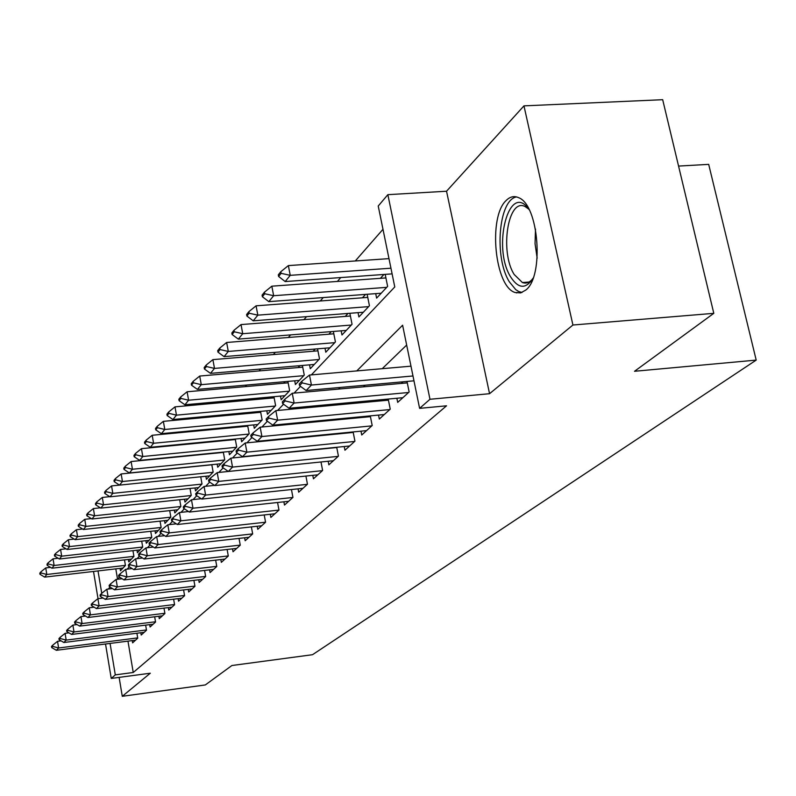 <?xml version="1.0" encoding="UTF-8"?>
<svg xmlns="http://www.w3.org/2000/svg" width="796" height="796" viewBox="0 0 796 796"><rect width="100%" height="100%" fill="white"/><g stroke="black" fill="none" stroke-linecap="round" stroke-linejoin="round"><path stroke-width="1.19" d="M506.206 200.453C487.918 216.88 494.794 287.077 515.211 292.53L520.654 292.908L525.828 290.043C544.325 276.182 538.852 204.94 518.664 197.697C514.226 195.667 510.077 196.582 506.206 200.453M311.355 374.896L394.776 286.948L378.229 206.015L387.861 194.662L429.979 399.274L419.601 408.358L402.607 325.226L356.767 370.916M446.536 191.229L489.56 393.702L572.921 325.017L713.803 313.335L662.68 99.699L523.967 105.868L446.536 191.229L387.861 194.662M678.56 166.075L708.689 164.374L756.2 360.1L312.52 654.7L231.905 665.516L205.308 684.948L122.276 696.301L150.295 673.217L111.241 678.441L105.53 644.004M382.985 229.308L355.295 260.959M340.768 277.565L337.375 281.446M323.256 297.575L320.271 300.978M306.55 316.659L303.943 319.644M290.59 334.907L288.331 337.494M275.336 352.339L273.386 354.568M260.73 369.036L259.068 370.926M246.73 385.035L245.347 386.617M233.308 400.378L232.173 401.672M220.422 415.104L219.527 416.129M208.045 429.243L207.358 430.029M196.154 442.835L195.667 443.402M572.921 325.017L523.967 105.868M119.131 677.386L122.276 696.301M396.866 398.259L397.702 402.378L409.144 391.99L407.005 381.443M378.518 415.094L379.314 419.054L390.239 409.144L388.209 399.065M360.986 431.163L361.742 434.994L372.19 425.512L370.269 415.88M344.22 446.536L344.947 450.228L354.936 441.163L353.116 431.93M328.171 461.242L328.857 464.814L338.429 456.138L336.708 447.282M312.788 475.341L313.455 478.794L322.619 470.476L320.987 461.978L217.199 472.605L218.781 481.391L322.44 470.645M298.042 488.853L298.679 492.197L307.465 484.227L305.913 476.058M283.883 501.818L284.49 505.062L292.938 497.41L291.455 489.55M270.282 514.276L270.869 517.42L278.978 510.067L277.565 502.505M257.207 526.246L257.765 529.31L265.565 522.236L264.212 514.942M244.621 537.768L245.168 540.743L252.67 533.927L251.377 526.902M232.512 548.862L233.029 551.747L240.253 545.19L239.019 538.404M220.84 559.548L221.338 562.354L228.303 556.036L227.119 549.479M209.577 569.846L210.064 572.573L216.781 566.483L215.646 560.145M198.721 579.777L199.189 582.443L205.666 576.563L204.582 570.433M188.234 589.368L188.692 591.965L194.95 586.294L193.906 580.354M178.115 598.632L178.553 601.169L184.592 595.687L183.587 589.935M168.324 607.587L168.752 610.054L174.593 604.761L173.618 599.179M158.852 616.253L159.27 618.651L164.921 613.527L163.986 608.124M149.698 624.621L150.096 626.979L155.568 622.014L154.663 616.771M140.822 632.74L141.21 635.029L146.514 630.233L145.638 625.139M231.885 439.372L231.367 439.929M244.412 425.79L243.685 426.576M257.436 411.661L256.491 412.686M270.998 396.955L269.804 398.249M285.117 381.642L283.665 383.224M299.843 365.682L298.102 367.563M315.196 349.016L313.156 351.245M331.245 331.624L328.857 334.201M348.011 313.435L345.275 316.41M365.563 294.401L362.429 297.803M383.951 274.461L380.389 278.331M115.808 568.861L117.549 579.219M120.057 568.364L120.465 570.772L125.44 565.478L124.484 559.877M128.385 559.429L128.803 561.886L133.937 556.424L132.952 550.663M136.982 550.205L137.419 552.722L142.713 547.081L141.698 541.141M145.867 540.673L146.305 543.26L151.787 537.429L150.723 531.31M155.031 530.832L155.499 533.479L161.15 527.45L160.056 521.141M164.513 520.654L164.991 523.37L170.841 517.141L169.707 510.624M174.324 510.127L174.812 512.913L180.871 506.465L179.687 499.739M184.473 499.231L184.98 502.097L191.249 495.42L190.015 488.465M194.98 487.948L195.508 490.883L202.005 483.968L200.721 476.784M205.875 476.257L206.413 479.282L213.149 472.108L211.806 464.665M217.159 464.128L217.726 467.242L224.711 459.799L223.308 452.098M228.87 451.551L229.457 454.745L236.71 447.024L235.248 439.044M241.029 438.487L241.636 441.78L249.178 433.76L247.646 425.482M253.665 424.905L254.302 428.308L262.133 419.97L260.531 411.373M266.799 410.796L267.456 414.298L275.615 405.622L273.923 396.697M280.471 396.1L281.157 399.721L289.644 390.687L287.873 381.403M294.699 380.796L295.415 384.538L304.261 375.125L302.4 365.464M309.535 364.847L310.281 368.717L319.504 358.897L317.544 348.827M325.007 348.2L325.793 352.21L335.424 341.952L333.355 331.454M341.166 330.818L341.981 334.967L352.051 324.261L349.862 313.286M358.051 312.649L358.906 316.957L369.434 305.754L367.125 294.281M375.712 293.644L376.617 298.112L387.632 286.381L385.184 274.371M127.967 641.138L133.24 672.491L446.546 405.801L419.601 408.358M406.656 345.056L382.229 368.687M365.155 385.214L363.474 386.836M346.877 402.895L345.593 404.139M329.435 419.771L328.519 420.656M312.788 435.88L312.201 436.447M132.236 640.591L132.614 642.84L137.738 638.183L136.902 633.238M348.429 432.387L347.812 432.964M365.792 416.298L364.837 417.194M383.98 399.453L382.637 400.696M403.035 381.801L401.284 383.413M489.56 393.702L429.979 399.274M133.24 672.491L115.301 674.879L111.241 678.441M713.803 313.335L634.512 371.284L756.2 360.1M108.216 589.06L110.077 587.1M117.49 579.289L119.529 577.14M127.101 569.15L129.33 566.802M137.071 558.643L139.499 556.076M147.419 547.728L150.066 544.942M158.175 536.395L161.051 533.36M169.349 524.614L172.473 521.32M180.971 512.355L184.364 508.783M193.08 499.599L196.751 495.719M205.686 486.296L209.676 482.097M218.84 472.436L223.159 467.889M232.571 457.959L237.238 453.033M246.919 442.835L251.974 437.511M261.924 427.014L267.386 421.253M277.625 410.457L283.545 404.219M294.092 393.105L300.49 386.349M98.017 570.921L101.749 593.328M98.017 598.652L93.51 571.448M110.067 643.427L115.301 674.879M340.171 387.463L338.539 389.085M322.41 405.174L321.166 406.408M305.475 422.049L304.579 422.945M289.306 438.168L288.729 438.745M516.654 292.948L517.271 292.371M52.785 646.402L52.616 645.287L51.511 646.452L51.69 647.566L52.785 646.402L58.605 647.984L57.541 641.317L61.103 640.87M135.559 640.163L56.387 650.292L58.605 647.984L137.688 637.894M51.69 647.566L56.387 650.292M57.541 641.317L52.616 645.287M50.526 567.369L45.75 567.916L46.805 574.473L44.656 577.12L123.042 568.026M40.865 571.866L39.8 573.2L39.979 574.284L41.034 572.961L40.865 571.866L45.75 567.916M125.42 565.379L46.805 574.473L41.034 572.961M44.656 577.12L39.979 574.284M533.101 278.103C525.987 289.296 518.544 288.968 510.763 277.098C491.679 247.377 509.241 180.015 529.191 209.756M528.713 209.099L525.241 206.632C507.997 197.06 499.5 251.815 514.216 274.53L522.405 282.54C526.106 283.854 529.539 282.61 532.703 278.819M516.564 196.92C498.555 199.677 493.958 257.625 509.35 281.824L515.768 289.654L518.853 291.575L522.077 292.45M60.257 638.501L60.078 637.377L58.944 638.581L59.123 639.705L60.257 638.501L66.177 640.103L65.093 633.337L68.953 632.86M144.225 632.303L63.889 642.501L66.177 640.103L146.464 629.954M59.123 639.705L63.889 642.501M65.093 633.337L60.078 637.377M67.978 630.352L67.799 629.208L66.625 630.452L66.804 631.586L67.978 630.352L74.008 631.974L72.884 625.099L77.063 624.581M153.17 624.193L71.63 634.442L74.008 631.974L155.519 621.756M66.804 631.586L71.63 634.442M72.884 625.099L67.799 629.208M75.958 621.925L75.769 620.761L74.555 622.044L74.744 623.208L75.958 621.925L82.088 623.567L80.943 616.582L85.451 616.024M162.414 615.805L79.63 626.114L82.088 623.567L164.871 613.278M74.744 623.208L79.63 626.114M80.943 616.582L75.769 620.761M84.207 613.209L84.018 612.024L82.754 613.348L82.953 614.532L84.207 613.209L90.446 614.87L89.281 607.776L94.127 607.189M171.966 607.139L87.908 617.507L90.446 614.87L174.553 604.522M82.953 614.532L87.908 617.507M89.281 607.776L84.018 612.024M58.148 558.245L53.053 558.822L54.128 565.478L51.909 568.205L131.439 559.081M48.078 562.832L46.984 564.205L47.163 565.319L48.258 563.946L48.078 562.832L53.053 558.822M133.927 556.354L54.128 565.478L48.258 563.946M51.909 568.205L47.163 565.319M66.028 548.822L60.586 549.429L61.69 556.185L59.392 559.011L140.116 549.847M55.541 553.509L54.407 554.931L54.586 556.056L55.72 554.633L55.541 553.509L60.586 549.429M142.703 547.031L61.69 556.185L55.72 554.633M59.392 559.011L54.586 556.056M74.177 539.081L68.376 539.718L69.501 546.583L67.133 549.499L149.071 540.315M63.242 543.877L62.068 545.34L62.257 546.484L63.431 545.021L63.242 543.877L68.376 539.718M151.777 537.399L69.501 546.583L63.431 545.021M67.133 549.499L62.257 546.484M82.605 529.012L76.426 529.688L77.58 536.663L75.123 539.678L158.324 530.464M71.202 533.907L69.998 535.429L70.187 536.584L71.401 535.071L71.202 533.907L76.426 529.688M161.15 527.45L77.58 536.663L71.401 535.071M75.123 539.678L70.187 536.584M92.744 604.184L92.545 602.98L91.242 604.363L91.441 605.557L92.744 604.184L99.102 605.865L97.908 598.662L103.122 598.035M181.836 598.184L96.475 608.602L99.102 605.865L184.563 595.468M91.441 605.557L96.475 608.602M97.908 598.662L92.545 602.98M91.341 518.604L84.754 519.31L85.928 526.395L83.391 529.509L167.886 520.285M79.441 523.609L78.187 525.171L78.386 526.355L79.64 524.783L79.441 523.609L84.754 519.31M170.822 517.161L85.928 526.395L79.64 524.783M83.391 529.509L78.386 526.355M101.58 594.851L101.381 593.627L100.037 595.05L100.236 596.274L101.58 594.851L108.057 596.552L106.833 589.229L112.445 588.552M192.065 588.911L105.341 599.388L108.057 596.552L194.911 586.095M100.236 596.274L105.341 599.388M106.833 589.229L101.381 593.627M100.386 507.818L93.381 508.564L94.585 515.768L91.958 518.992L177.777 509.758M87.968 512.942L86.674 514.564L86.873 515.758L88.167 514.136L87.968 512.942L93.381 508.564M180.811 506.525L94.585 515.768L88.167 514.136M91.958 518.992L86.873 515.758M110.734 585.169L110.525 583.936L109.132 585.408L109.341 586.642L110.734 585.169L117.34 586.901L116.087 579.448L122.106 578.742M202.642 579.309L114.515 589.836L117.34 586.901L205.637 576.394M109.341 586.642L114.515 589.836M116.087 579.448L110.525 583.936M109.758 496.664L102.306 497.44L103.54 504.764L100.813 508.107L188.015 498.853M96.804 501.888L95.46 503.57L95.659 504.793L97.003 503.112L96.804 501.888L102.306 497.44M191.159 495.51L103.54 504.764L97.003 503.112M100.813 508.107L95.659 504.793M120.226 575.15L120.017 573.886L118.564 575.409L118.783 576.672L120.226 575.15L126.952 576.901L125.678 569.319L132.136 568.563M213.607 569.369L124.037 579.936L126.952 576.901L216.761 566.344M118.783 576.672L124.037 579.936M125.678 569.319L120.017 573.886M211.835 464.804L121.151 473.948L122.445 481.52L119.519 485.122L111.559 485.908L112.823 493.351L109.997 496.813L198.622 487.57M105.958 490.445L104.555 492.187L104.764 493.42L106.166 491.689L105.958 490.445L111.559 485.908M201.876 484.107L112.823 493.351L106.166 491.689M109.997 496.813L104.764 493.42M130.066 564.742L129.857 563.459L128.355 565.051L128.574 566.324L130.066 564.742L136.932 566.523L135.619 558.802L142.554 558.006M224.969 559.061L133.907 569.677L136.932 566.523L228.283 555.916M128.574 566.324L133.907 569.677M135.619 558.802L129.857 563.459M114.206 481.64L115.659 479.839L115.44 478.575L113.997 480.386L114.206 481.64L119.519 485.122L209.617 475.869M212.99 472.277L122.445 481.52L115.659 479.839M115.44 478.575L121.151 473.948M140.285 553.946L140.066 552.633L138.514 554.285L138.733 555.588L140.285 553.946L147.29 555.747L145.947 547.897L153.369 547.051M236.75 548.374L144.146 559.021L147.29 555.747L240.243 545.101M138.733 555.588L144.146 559.021M145.947 547.897L140.066 552.633M223.368 452.407L131.111 461.541L132.434 469.252L129.4 472.983L221.009 463.74M125.29 466.257L123.788 468.138L124.007 469.411L125.509 467.541L125.29 466.257L131.111 461.541M224.512 460.018L132.434 469.252L125.509 467.541M129.4 472.983L124.007 469.411M150.902 542.733L150.673 541.399L149.061 543.111L149.29 544.434L150.902 542.733L158.056 544.554L156.673 536.564L164.623 535.678M248.989 537.27L154.782 547.956L158.056 544.554L252.66 533.877M149.29 544.434L154.782 547.956M156.673 536.564L150.673 541.399M235.337 439.541L141.449 448.665L142.802 456.506L139.648 460.377L232.83 451.153M135.509 453.461L133.957 455.411L134.176 456.715L135.738 454.775L135.509 453.461L141.449 448.665M236.462 447.292L142.802 456.506L135.738 454.775M139.648 460.377L134.176 456.715M161.936 531.071L161.707 529.718L160.026 531.499L160.255 532.852L161.936 531.071L169.24 532.922L167.817 524.783L176.334 523.848M261.695 525.748L165.837 536.464L169.24 532.922L265.565 522.206M160.255 532.852L165.837 536.464M167.817 524.783L161.707 529.718M247.775 426.188L152.185 435.273L153.588 443.263L150.305 447.292L245.108 438.089M146.136 440.178L144.514 442.198L144.753 443.531L146.364 441.501L146.136 440.178L152.185 435.273M248.879 434.069L153.588 443.263L146.364 441.501M150.305 447.292L144.753 443.531M173.419 518.942L173.18 517.559L171.429 519.41L171.667 520.793L173.419 518.942L180.871 520.823L179.418 512.524L188.533 511.539M274.899 513.768L177.339 524.504L180.871 520.823L278.958 510.077M171.667 520.793L177.339 524.504M179.418 512.524L173.18 517.559M260.7 412.298L163.359 421.353L164.792 429.482L161.379 433.681L257.864 424.507M157.19 426.358L155.499 428.467L155.737 429.81L157.419 427.711L157.19 426.358L163.359 421.353M261.794 420.328L164.792 429.482L157.419 427.711M161.379 433.681L155.737 429.81M185.369 506.316L185.12 504.903L183.299 506.833L183.548 508.236L185.369 506.316L192.99 508.216L191.488 499.769L201.239 498.724M288.64 501.301L189.309 512.057L192.99 508.216L292.868 497.47M183.548 508.236L189.309 512.057M191.488 499.769L185.12 504.903M274.142 397.861L174.991 406.865L176.463 415.154L172.911 419.512L271.128 410.388M168.682 411.97L166.931 414.169L167.17 415.542L168.931 413.353L168.682 411.97L174.991 406.865M275.217 406.04L176.463 415.154L168.931 413.353M172.911 419.512L167.17 415.542M197.826 493.152L197.567 491.719L195.667 493.729L195.925 495.162L197.826 493.152L205.617 495.082L204.075 486.465L214.512 485.381M302.938 488.326L201.776 499.082L205.617 495.082L307.346 484.336M195.925 495.162L201.776 499.082M204.075 486.465L197.567 491.719M288.142 382.826L187.1 391.781L188.612 400.219L184.911 404.766L284.938 395.692M180.662 396.985L178.831 399.274L179.08 400.677L180.911 398.398L180.662 396.985L187.1 391.781M289.187 391.174L188.612 400.219L180.911 398.398M184.911 404.766L179.08 400.677M208.831 481.53L210.811 479.431L210.542 477.968L208.562 480.068L208.831 481.53L214.771 485.56L317.843 474.814M210.811 479.431L218.781 481.391L214.771 485.56M217.199 472.605L210.542 477.968M302.729 367.165L199.716 376.05L201.279 384.657L197.418 389.393L299.316 380.389M193.149 381.374L191.239 383.762L191.498 385.184L193.408 382.806L193.149 381.374L199.716 376.05M303.744 375.672L201.279 384.657L193.408 382.806M197.418 389.393L191.498 385.184M224.363 465.103L224.094 463.61L222.024 465.809L222.293 467.292L224.363 465.103L232.531 467.093L230.89 458.128L336.748 447.531M333.385 460.715L228.343 471.451L232.531 467.093L338.181 456.367M222.293 467.292L228.343 471.451M230.89 458.128L224.094 463.61M317.942 350.837L212.89 359.633L214.492 368.409L210.472 373.354L314.301 364.439M206.174 365.075L204.184 367.563L204.443 369.026L206.433 366.538L206.174 365.075L212.89 359.633M318.917 359.513L214.492 368.409L206.433 366.538M210.472 373.354L204.443 369.026M238.531 450.138L238.253 448.616L236.084 450.904L236.362 452.426L238.531 450.138L246.889 452.158L245.198 443.004L353.215 432.437M349.613 445.989L242.521 456.705L246.889 452.158L354.618 441.452M236.362 452.426L242.521 456.705M245.198 443.004L238.253 448.616M333.822 333.803L226.641 342.489L228.303 351.444L224.094 356.618L329.942 347.792M219.776 348.061L217.696 350.658L217.965 352.15L220.044 349.553L219.776 348.061L226.641 342.489M334.758 342.658L228.303 351.444L220.044 349.553M224.094 356.618L217.965 352.15M253.347 434.487L253.058 432.925L250.79 435.322L251.078 436.875L253.347 434.487L261.914 436.536L260.173 427.183L370.429 416.656M366.568 430.616L257.337 441.292L261.914 436.536L371.802 425.87M251.078 436.875L257.337 441.292M260.173 427.183L253.058 432.925M350.409 316.012L241.029 324.579L242.73 333.713L238.332 339.116L346.27 330.41M233.994 330.27L231.825 332.997L232.104 334.509L234.273 331.793L233.994 330.27L241.029 324.579M351.305 325.047L242.73 333.713L234.273 331.793M238.332 339.116L232.104 334.509M268.859 418.099L268.56 416.507L266.182 419.014L266.481 420.606L268.859 418.099L277.645 420.179L275.844 410.627L388.428 400.159M384.289 414.537L272.849 425.163L277.645 420.179L389.771 409.572M266.481 420.606L272.849 425.163M275.844 410.627L268.56 416.507M367.752 297.405L256.073 305.823L257.834 315.156L253.227 320.818L363.334 312.241M248.879 311.654L246.601 314.51L246.889 316.052L249.168 313.216L248.879 311.654L256.073 305.823M368.608 306.629L257.834 315.156L249.168 313.216M253.227 320.818L246.889 316.052M285.107 400.925L284.799 399.293L282.311 401.93L282.62 403.552L285.107 400.925L294.122 403.035L292.261 393.274L407.293 382.876M402.846 397.702L289.097 408.258L294.122 403.035L408.587 392.498M282.62 403.552L289.097 408.258M292.261 393.274L284.799 399.293M385.911 277.923L271.834 286.182L273.645 295.724L268.829 301.644L381.194 293.226M264.461 292.162L262.073 295.147L262.372 296.729L264.76 293.754L264.461 292.162L271.834 286.182M386.717 287.356L273.645 295.724L264.76 293.754M268.829 301.644L262.372 296.729M302.162 382.896L301.843 381.234L299.236 384L299.555 385.662L302.162 382.896L311.425 385.045L309.495 375.055L410.975 366.17M413.97 380.816L306.142 390.528L311.425 385.045L412.985 375.971M299.555 385.662L306.142 390.528M309.495 375.055L301.843 381.234M388.985 258.63L288.361 265.595L290.241 275.336L285.177 281.555L392.11 273.874M280.809 271.715L278.301 274.849L278.61 276.461L281.117 273.336L280.809 271.715L288.361 265.595M390.945 268.202L290.241 275.336L281.117 273.336M285.177 281.555L278.61 276.461M537.161 258.163L535.051 243.715L535.499 229.079M530.564 281.933L522.405 282.54"/></g></svg>
